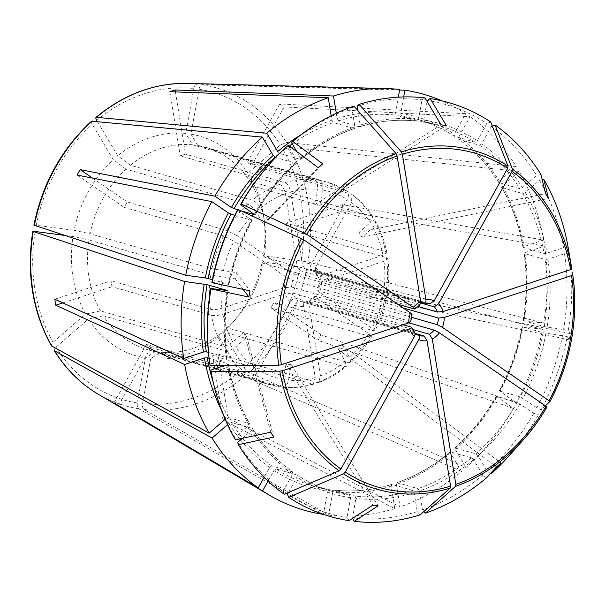 <?xml version="1.0" encoding="UTF-8"?>
<svg xmlns="http://www.w3.org/2000/svg" width="605" height="605" viewBox="0 0 605 605"><rect width="100%" height="100%" fill="white"/><g stroke="black" fill="none" stroke-linecap="round" stroke-linejoin="round"><path stroke-width="0.45" stroke-dasharray="3.02 2.27" d="M296.896 151.711L300.723 158.124L300.564 159.433L279.79 153.466L277.695 151.522M300.965 159.38L300.564 159.433A190.567 158.548 -74 0 1 354.122 128.51L333.347 122.55L331.895 120.229L331.177 115.767M97.322 121.469L117.763 155.78L130.393 165.241L252.24 200.202A105.285 87.596 -74 0 1 279.639 184.381L180.275 155.878L185.501 154.093A473.791 228.803 -108.2 0 0 185.531 154.146L180.245 155.825A473.791 228.803 -108.2 0 0 180.275 155.878M397.651 304.186L295.822 274.973L289.296 271.615L236.986 235.738A96.868 80.586 -74 0 1 256.127 211.894L263.379 224.054L267.856 220.16L260.611 207.999C257.995 203.976 255.204 201.374 252.24 200.202M267.856 220.16L322.722 163.819M291.542 142.727A212.605 176.879 -74 0 1 351.853 107.909L354.923 126.838L354.462 128.502M399.671 89.502L197.117 84.065C195.528 84.276 194.417 85.751 193.781 88.496L185.72 133.425A114.406 95.182 106 0 0 117.763 155.78M386.807 252.595C384.704 241.554 381.052 231.344 375.871 221.967L373.096 227.525L361.926 237.228L359.022 232.343L370.192 222.648L372.907 217.006L371.682 216.166L249.827 181.205A105.285 87.596 106 0 0 205.632 147.287A105.285 87.596 106 0 0 197.759 145.495L319.614 180.456C322.253 181.734 323.259 184.926 322.616 190.023L319.848 205.481L314.615 204.777L317.391 189.32C318.026 184.222 317.028 181.039 314.388 179.761L192.534 144.799L185.72 133.425M192.534 144.799A105.285 87.596 106 0 0 130.393 165.241M424.967 97.889L422.025 99.802L418.516 119.374L417.019 121.121L396.245 115.162L395.488 112.764L398.294 97.14M357.109 106.177A212.605 176.879 -74 0 1 422.025 99.802M357.805 110.473L360.172 125.106L359.378 126.785L338.596 120.826L337.151 118.504L336.304 113.256M417.125 121.136L417.019 121.121A190.567 158.548 -74 0 0 359.378 126.785L359.695 126.778C378.904 120.887 398.045 119.004 417.125 121.144M427.818 303.234L310.357 269.482A16.713 13.907 -74 0 1 311.416 269.845C309.919 269.028 309.836 267.221 311.167 264.423L347.157 199.491C349.342 194.999 349.191 192.133 346.703 190.915L247.347 162.412L251.74 165.384A473.791 253.321 -55.6 0 0 251.748 165.43L247.339 162.359A473.791 253.321 -55.6 0 0 247.347 162.412M420.747 302.061L305.85 269.096C304.111 268.257 302.901 266.298 302.228 263.228L290.68 191.944C289.629 187.013 287.7 183.92 284.894 182.657L185.531 154.146M490.64 121.923L486.889 123.526L477.337 140.768L475.205 142.266L454.257 136.223C442.875 128.752 430.73 123.155 417.828 119.442A190.567 158.548 -74 0 1 454.423 136.306L454.317 134.159L465.676 113.664A216.363 180.003 -74 0 0 442.119 100.891M427.251 100.498A212.605 176.879 -74 0 1 486.889 123.526M427.085 101.428L423.742 120.07L422.245 121.817L401.47 115.857L400.714 113.468L403.686 96.921M401.47 115.857A190.567 158.548 -74 0 1 417.828 119.442L438.602 125.409L422.245 121.817A190.567 158.548 -74 0 1 438.602 125.409A190.567 158.548 -74 0 1 475.205 142.266M399.565 90.054L202.35 84.768C200.754 84.98 199.642 86.454 199.007 89.192L190.946 134.121A114.406 95.182 106 0 1 247.876 173.166L249.827 181.205M492.288 126.12L491.298 126.543L481.739 143.786L479.606 145.283L458.832 139.324L458.719 137.176L470.077 116.689L284.123 106.956A172.864 143.816 106 0 0 279.722 103.939L465.676 113.664M470.077 116.689A216.363 180.003 -74 0 1 516.224 166.549L286.467 142.455L280.349 144.973L247.876 173.166M420.725 302.961L315.144 272.431L315.568 267.44L351.558 202.516L351.898 194.326L251.748 165.43M197.759 145.495L190.946 134.121M540.938 174.535L536.574 175.473L522.433 187.754L519.816 188.73L498.739 182.551C487.827 165.021 474.464 150.577 458.635 139.233L458.832 139.324A190.567 158.548 -74 0 1 499.034 182.77L499.412 181.152L516.224 166.549M491.298 126.543A212.605 176.879 -74 0 1 536.574 175.473M417.579 306.364L318.17 277.521L320.552 275.789L382.988 255.249L386.799 252.595L385.506 251.657L286.142 223.147L287.125 229.129L286.15 223.132A473.791 129.447 -9.2 0 0 286.142 223.147M542.209 179.768L539.486 180.358L525.337 192.64L522.72 193.615L501.643 187.421M539.486 180.358A212.605 176.879 -74 0 1 563.512 247.74L546.935 253.192L544.061 253.442L522.977 247.248M543.623 240.102A216.363 180.003 -74 0 0 519.128 171.434L502.316 186.03L501.946 187.648A190.567 158.548 -74 0 1 523.28 247.483L523.915 246.583L543.623 240.102L342.339 204.649L286.15 223.132M519.128 171.434L289.371 147.333L283.253 149.858L250.788 178.052A114.406 95.182 106 0 1 263.167 213.754A114.406 95.182 106 0 1 263.349 255.62L264.226 257.034A105.285 87.596 106 0 0 264.022 218.745A105.285 87.596 106 0 0 252.739 186.083L250.788 178.052M572.769 274.791L569.169 253.714L564.488 253.737L547.903 259.19L545.029 259.447L524.255 253.48L524.883 252.588L544.591 246.099L343.307 210.646A172.864 143.816 106 0 0 342.339 204.649M544.591 246.099A216.363 180.003 -74 0 1 543.691 323.123L307.93 261.95L263.349 255.62M375.864 221.967L374.586 221.044L252.739 186.083M403.119 307.937L319.886 284.055L319.13 283.39L321.52 281.794L383.956 261.247L387.782 258.63L386.474 257.654L287.118 229.151A473.791 129.447 -9.2 0 0 287.118 229.151L343.307 210.646M411.219 317.202L317.822 290.672L319.614 292.404L371.924 328.281L374.798 331.071C380.114 320.869 383.941 310.093 386.285 298.749L384.962 298.189C387.276 298.923 386.451 299.036 382.481 298.552L369.458 296.813L370.57 290.604L383.593 292.344C387.563 292.835 388.387 292.714 386.073 291.988L264.226 257.034M545.566 405.63L541.165 409.767L536.839 407.785L520.353 396.925L499.223 390.959M370.57 290.604L570.364 333.657A192.42 170.852 92.7 0 1 569.252 339.859L567.165 336.516A215.274 179.095 -74 0 1 541.165 409.767M570.364 333.657L568.284 330.315L544.25 326.556L523.476 320.589L543.691 323.123M569.169 253.714A215.274 179.095 -74 0 1 568.284 330.315M564.488 253.737A212.605 176.879 -74 0 1 563.603 329.309M523.144 320.461C526.872 297.705 527.136 275.298 523.922 253.238L524.255 253.48A190.567 158.548 -74 0 1 523.476 320.589L524.089 320.506A192.677 160.295 -74 0 0 524.883 252.588M387.782 258.63C389.272 269.8 389.144 281.106 387.397 292.548L386.073 291.988A105.285 87.596 -74 0 0 386.474 257.654M567.165 336.516L543.139 332.758L522.357 326.798L542.579 329.324A216.363 180.003 -74 0 1 516.436 402.975L499.579 390.966A190.567 158.548 -74 0 0 522.357 326.798L522.977 326.708A192.677 160.295 -74 0 1 499.927 391.647M562.491 335.518A212.605 176.879 -74 0 1 536.839 407.785M542.579 329.324L306.818 268.159L262.237 261.829A114.406 95.182 106 0 1 231.586 323.849A114.406 95.182 106 0 1 223.071 332.485L227.291 327.857A105.285 87.596 106 0 0 234.952 320.068A105.285 87.596 106 0 0 263.115 263.236L262.237 261.829M547.003 406.893L538.132 415.227L533.807 413.245L517.328 402.393L496.546 396.426L513.403 408.436L317.996 340.282A172.864 143.816 106 0 0 321.021 334.815L516.436 402.975M513.403 408.436A216.363 180.003 -74 0 1 465.994 467.499L248.95 372.559L244.133 367.832L223.071 332.485M374.798 331.071L273.944 302.515L270.919 307.998L273.952 302.53A473.791 70.256 29 0 1 273.944 302.515M408.798 322.843L314.804 296.102L316.589 297.872L368.899 333.748L371.765 336.546L370.275 336.486L270.919 307.983A473.791 70.256 29 0 1 270.919 307.983L317.996 340.282M256.127 211.894C253.51 207.863 250.72 205.269 247.755 204.097L125.908 169.135A105.285 87.596 106 0 0 90.085 233.757L211.939 268.718L236.426 272.673L235.315 278.882L210.827 274.92L88.973 239.958A105.285 87.596 106 0 0 100.46 310.902L222.315 345.863C225.4 346.332 228.887 345.031 232.781 341.961L243.959 332.258L246.863 337.136L235.693 346.839C231.798 349.917 228.304 351.218 225.219 350.741L103.372 315.787A105.285 87.596 106 0 0 147.559 349.698A105.285 87.596 106 0 0 155.432 351.49L277.287 386.451A105.285 87.596 -74 0 1 269.414 384.659L277.287 386.451C280.107 386.739 282.096 384.409 283.269 379.464L286.036 364.006L291.262 364.709L288.494 380.167C287.322 385.113 285.333 387.442 282.512 387.155L160.665 352.193A105.285 87.596 106 0 0 222.806 331.752L344.661 366.706L346.279 366.57L345.274 361.488L338.021 349.327L342.506 345.432L349.758 357.593L350.802 362.645L349.145 362.811L227.291 327.857M373.308 331.026A105.285 87.596 -74 0 0 384.962 298.189L263.115 263.236M538.132 415.227A215.274 179.095 -74 0 1 508.956 455.951M490.428 473.556L487.282 471.197L478.109 455.799L476.014 453.848L454.839 447.942M533.807 413.245A212.605 176.879 -74 0 1 487.282 471.197M496.198 396.426L496.546 396.426A190.567 158.548 -74 0 1 455.24 447.889L455.081 449.197L465.994 467.499M412.527 329.43L310.902 300.269L309.873 300.398L308.913 304.534L320.453 375.811L318.654 382.496L317.262 382.526L217.898 354.016L212.62 355.785A473.791 228.803 71.8 0 1 212.642 355.748L217.876 354.054A473.791 228.803 71.8 0 1 217.898 354.016M486.496 477.859L482.798 475.091L473.624 459.694L471.529 457.743L450.362 451.829C433.777 465.706 415.945 476.006 396.85 482.699L396.396 484.378L400.041 506.877L228.266 418.191L217.876 354.054M482.798 475.091A212.605 176.879 -74 0 1 422.487 509.909L419.424 490.98L417.972 488.658L397.198 482.699A190.567 158.548 -74 0 0 450.755 451.784L450.604 453.084L461.509 471.393A216.363 180.003 -74 0 1 400.041 506.877M461.509 471.393L244.465 376.446L239.648 371.727L218.587 336.38A114.406 95.182 106 0 1 150.63 358.735L160.665 352.193M420.112 514.878L417.231 511.633L414.168 492.712L412.723 490.39L391.942 484.423L391.148 486.102L394.785 508.601L223.011 419.923A172.864 143.816 106 0 0 228.266 418.191M394.785 508.601A216.363 180.003 -74 0 1 328.628 515.105L144.066 409.479C142.704 408.42 142.205 406.484 142.568 403.664L150.63 358.735M415.068 333.393L305.646 302.001C304.02 301.88 303.362 303.294 303.657 306.259L315.205 377.543L313.277 384.266L212.642 355.748M222.806 331.752L218.587 336.38M352.541 518.394L355.831 498.444L355.075 496.055L334.194 490.073C353.275 492.205 372.415 490.322 391.624 484.423L391.942 484.423A190.567 158.548 -74 0 1 334.3 490.095L332.803 491.835L328.628 515.105M417.231 511.633A212.605 176.879 -74 0 1 352.314 518.016M415.098 334.255L300.08 301.252C298.22 301.101 296.427 302.371 294.718 305.064L258.728 369.988C256.006 374.336 253.162 376.34 250.19 375.992L150.834 347.482L146.38 344.495A473.791 253.321 124.4 0 1 146.433 344.464L150.781 347.52A473.791 253.321 124.4 0 1 150.834 347.482M300.08 301.252A16.713 13.907 -74 0 0 301.139 301.615A16.713 13.907 -74 0 0 305.646 302.001L305.079 301.955M313.277 384.273C303.196 387.215 293.1 388.206 282.974 387.238L282.512 387.155A105.285 87.596 -74 0 0 312.006 384.251M349.085 520.648L347.088 517.32L350.605 497.741L349.849 495.351L329.075 489.392L312.717 485.807A190.567 158.548 -74 0 1 276.114 468.943L273.982 470.448L268.068 481.119M347.088 517.32A212.605 176.879 -74 0 1 287.451 494.293M288.449 492.485L297.01 477.05L296.896 474.91L276.114 468.943M297.063 474.986L296.896 474.91A190.567 158.548 -74 0 0 333.491 491.767C320.589 488.053 308.444 482.465 297.063 474.986M349.849 495.351A190.567 158.548 -74 0 1 333.491 491.767L312.717 485.807A190.567 158.548 -74 0 0 329.075 489.392L327.577 491.139L323.403 514.394L138.84 408.783C137.479 407.725 136.98 405.781 137.343 402.968L145.404 358.031A114.406 95.182 106 0 1 88.474 318.986L103.372 315.787M54.722 351.089C53.701 350.265 54.132 348.964 56 347.187L88.474 318.986M414.705 332.576L295.679 298.235C293.818 298.084 292.026 299.354 290.309 302.046L254.327 366.97C251.604 371.319 248.761 373.315 245.789 372.975L146.433 344.464M155.432 351.49L145.404 358.031M284.237 494.285L283.049 491.268A212.605 176.879 -74 0 1 237.765 442.338M283.049 491.268L292.601 474.033L292.487 471.885L271.713 465.926L269.58 467.423L264.105 477.307M242.408 438.315L251.914 430.057L252.285 428.438L231.503 422.479L228.887 423.455L227.556 424.612M252.58 428.658L252.285 428.438A190.567 158.548 -74 0 0 292.487 471.885L292.676 471.983C276.856 460.632 263.493 446.188 252.588 428.65M403.051 324.734L292.586 293.039L285.333 293.697L222.897 314.237C218.375 315.56 214.548 315.893 211.395 315.25L112.031 286.747L110.995 280.75A473.791 129.447 170.8 0 1 111.063 280.75L111.963 286.747A473.791 129.447 170.8 0 1 112.031 286.747M235.428 439.812L234.861 437.46L249.003 425.179L249.373 423.56L228.599 417.601L225.173 419.273M234.861 437.46A212.605 176.879 -74 0 1 210.827 370.079M224.916 365.443L227.404 364.626L228.04 363.726L209.073 358.289M228.342 363.968L228.04 363.726A190.567 158.548 -74 0 0 249.373 423.56L249.676 423.795M51.811 346.211C50.797 345.387 51.221 344.086 53.096 342.301L85.562 314.108A114.406 95.182 106 0 1 73.001 236.532L88.973 239.958M410.697 321.565L291.61 287.042L284.365 287.693L221.929 308.232C217.407 309.556 213.573 309.896 210.427 309.253L111.063 280.75M100.46 310.902L85.562 314.108M209.859 364.081L226.436 358.629L227.064 357.729L208.43 352.382M227.374 357.971L227.064 357.729A190.567 158.548 -74 0 1 227.82 290.771M411.982 314.418L292.797 280.433L286.271 277.082L233.961 241.206L223.593 235.882L124.229 207.379L127.201 201.881A473.791 70.256 -151 0 0 127.262 201.919L124.169 207.349A473.791 70.256 -151 0 0 124.229 207.379M211.848 282.301L228.962 284.418L212.37 279.654M237.508 210.033L251.74 220.243L234.725 215.365M252.096 220.25L251.74 220.243A190.567 158.548 -74 0 0 228.962 284.418L228.342 284.501A192.677 160.295 -74 0 1 251.4 219.562M269.331 164.386A212.605 176.879 -74 0 1 287.057 146.622L296.238 162.019L296.079 163.32L275.683 157.466M241.236 210.895L237.674 209.874M92.232 120.985C91.06 121.068 91.052 122.18 92.217 124.32L113.286 159.675A114.406 95.182 106 0 0 74.112 230.331L90.085 233.757M34.364 225.393C33.426 225.037 34.054 224.999 36.262 225.272L74.112 230.331M419.908 304.716L300.602 270.828C298.855 269.981 297.645 268.023 296.972 264.952L285.431 193.676C284.373 188.745 282.444 185.644 279.639 184.381M236.986 235.738L226.618 230.422L127.262 201.919M125.908 169.135L113.286 159.675M77.092 175.064L124.169 207.349M92.527 178.104L127.201 201.881M236.426 272.673L249.994 290.839M235.315 278.882L243.149 289.371M62.822 302.916L111.963 286.747M54.805 299.233L110.995 280.75M243.959 332.258L270.768 432.212M246.863 337.136L273.672 437.097M118.572 405.622L150.781 347.52M286.036 364.006L372.884 505.137M291.262 364.709L378.11 505.833M223.011 419.923L212.62 355.785M338.021 349.327L496.516 466.878M342.506 345.432L501 462.984M321.021 334.815L273.952 302.53M369.458 296.813L569.252 339.859M361.926 237.228L548.478 198.478M359.022 232.343L545.566 193.6M279.722 103.939L247.339 162.359M284.123 106.956L251.74 165.384M175.427 91.899L185.501 154.093M263.379 224.054L318.238 167.714M319.848 205.481L446.361 125.56M169.854 91.688L180.245 155.825M205.632 147.287L327.486 182.249L346.703 190.915A105.285 87.596 -74 0 0 327.486 182.249A105.285 87.596 -74 0 0 319.614 180.456M568.201 247.717L563.512 247.74M423.901 511.505L422.487 509.909M64.886 235.451L73.001 236.532M353.91 106.079L351.853 107.909M113.99 402.922L146.38 344.495M314.615 204.777L441.136 124.864M255.144 214.805C266.518 195.007 280.304 177.832 296.503 163.274L296.079 163.32A190.567 158.548 -74 0 0 254.932 214.495M288.298 145.261L287.057 146.622M300.723 158.124A192.677 160.295 -74 0 1 354.923 126.838M279.79 153.466A190.567 158.548 -74 0 1 289.281 145.994M292.23 143.877A190.567 158.548 -74 0 1 333.347 122.55M300.783 134.938A192.677 160.295 -74 0 1 331.895 120.229M187.3 83.399A165.362 137.569 -74 0 1 197.117 84.065M360.172 125.106A192.677 160.295 -74 0 1 418.516 119.374M338.596 120.826A190.567 158.548 -74 0 1 396.245 115.162M337.151 118.504A192.677 160.295 -74 0 1 395.488 112.764M305.85 269.096A16.713 13.907 -74 0 1 310.357 269.482L428.839 303.476A16.713 13.907 -74 0 0 424.339 303.09M302.228 263.228A21.977 18.286 -74 0 1 311.167 264.423M423.742 120.07A192.677 160.295 -74 0 1 477.337 140.768M400.714 113.468A192.677 160.295 -74 0 1 454.317 134.159M202.35 84.768A165.362 137.569 -74 0 1 286.467 142.455M199.007 89.192A160.143 133.236 -74 0 1 280.349 144.973M351.112 193.933A105.285 87.596 -74 0 1 371.682 216.166M481.739 143.786A192.677 160.295 -74 0 1 522.433 187.754M479.606 145.283A190.567 158.548 -74 0 1 519.816 188.73M458.719 137.176A192.677 160.295 -74 0 1 499.412 181.152M315.818 272.863A16.713 13.907 -74 0 1 318.918 278.058M315.568 267.44A21.977 18.286 -74 0 1 320.552 275.789M351.558 202.516A96.868 80.586 -74 0 1 370.192 222.648M373.096 227.525A96.868 80.586 -74 0 1 382.988 255.249M525.337 192.64A192.677 160.295 -74 0 1 546.935 253.192M522.72 193.615A190.567 158.548 -74 0 1 544.061 253.442M502.316 186.03A192.677 160.295 -74 0 1 523.915 246.583M289.371 147.333A165.362 137.569 -74 0 1 307.93 261.95M283.253 149.858A160.143 133.236 -74 0 1 301.199 260.679M374.586 221.044A105.285 87.596 -74 0 1 385.506 251.657M547.903 259.19A192.677 160.295 -74 0 1 547.117 327.108M545.029 259.447A190.567 158.548 -74 0 1 544.25 326.556M319.886 284.055A16.713 13.907 -74 0 1 318.706 290.665M321.52 281.794A21.977 18.286 -74 0 1 319.614 292.404M383.956 261.247A96.868 80.586 -74 0 1 383.593 292.344M382.481 298.552A96.868 80.586 -74 0 1 371.924 328.281M546.005 333.31A192.677 160.295 -74 0 1 522.947 398.256M543.139 332.758A190.567 158.548 -74 0 1 520.353 396.925M306.818 268.159A165.362 137.569 -74 0 1 248.95 372.559M300.088 266.888A160.143 133.236 -74 0 1 244.133 367.832M370.275 336.486A105.285 87.596 -74 0 1 349.145 362.811M519.914 403.716A192.677 160.295 -74 0 1 478.109 455.799M517.328 402.393A190.567 158.548 -74 0 1 476.014 453.848M496.894 397.114A192.677 160.295 -74 0 1 455.081 449.197M315.674 296.125A16.713 13.907 -74 0 1 310.902 300.269M316.589 297.872A21.977 18.286 -74 0 1 308.913 304.534M368.899 333.748A96.868 80.586 -74 0 1 349.758 357.593M345.274 361.488A96.868 80.586 -74 0 1 320.453 375.811M473.624 459.694A192.677 160.295 -74 0 1 419.424 490.98M471.529 457.743A190.567 158.548 -74 0 1 417.972 488.658M450.604 453.084A192.677 160.295 -74 0 1 396.396 484.378M244.465 376.446A165.362 137.569 -74 0 1 144.066 409.479M239.648 371.727A160.143 133.236 -74 0 1 142.568 403.664M344.661 366.706A105.285 87.596 -74 0 1 317.262 382.526M414.168 492.712A192.677 160.295 -74 0 1 355.831 498.444M412.723 490.39A190.567 158.548 -74 0 1 355.075 496.055M391.148 486.102A192.677 160.295 -74 0 1 332.803 491.835M303.657 306.259A21.977 18.286 -74 0 1 294.718 305.064M315.205 377.543A96.868 80.586 -74 0 1 288.494 380.167M283.269 379.464A96.868 80.586 -74 0 1 258.728 369.988M350.605 497.741A192.677 160.295 -74 0 1 297.01 477.05M327.577 491.139A192.677 160.295 -74 0 1 273.982 470.448M138.84 408.783A165.362 137.569 -74 0 1 98.146 394.158M137.343 402.968A160.143 133.236 -74 0 1 56 347.187M147.559 349.698L269.414 384.659A105.285 87.596 -74 0 1 250.19 375.992M245.789 372.975A105.285 87.596 -74 0 1 225.219 350.741M292.601 474.033A192.677 160.295 -74 0 1 251.914 430.057M271.713 465.926A190.567 158.548 -74 0 1 231.503 422.479M269.58 467.423A192.677 160.295 -74 0 1 240.548 439.926M239.724 438.89A192.677 160.295 -74 0 1 228.887 423.455M295.679 298.235A16.713 13.907 -74 0 1 292.586 293.039M414.16 332.228A16.713 13.907 -74 0 1 411.067 327.033M290.309 302.046A21.977 18.286 -74 0 1 285.333 293.697M254.327 366.97A96.868 80.586 -74 0 1 235.693 346.839M232.781 341.961A96.868 80.586 -74 0 1 222.897 314.237M249.003 425.179A192.677 160.295 -74 0 1 227.404 364.626M228.599 417.601A190.567 158.548 -74 0 1 213.217 382.216M225.983 418.577A192.677 160.295 -74 0 1 221.695 410.621M53.096 342.301A160.143 133.236 -74 0 1 35.15 231.473M222.315 345.863A105.285 87.596 -74 0 1 211.395 315.25M210.427 309.253A105.285 87.596 -74 0 1 210.827 274.92M226.436 358.629A192.677 160.295 -74 0 1 227.23 290.71M291.61 287.042A16.713 13.907 -74 0 1 292.797 280.433M410.092 321.036A16.713 13.907 -74 0 1 411.279 314.426M284.365 287.693A21.977 18.286 -74 0 1 286.271 277.082M221.929 308.232A96.868 80.586 -74 0 1 222.285 277.143M223.404 270.934A96.868 80.586 -74 0 1 233.961 241.206M211.939 268.718A105.285 87.596 -74 0 1 223.593 235.882M254.425 214.094A192.677 160.295 -74 0 1 296.238 162.019M36.262 225.272A160.143 133.236 -74 0 1 92.217 124.32M295.822 274.973A16.713 13.907 -74 0 1 300.602 270.828M414.312 308.966A16.713 13.907 -74 0 1 419.083 304.822M260.611 207.999A96.868 80.586 -74 0 1 285.431 193.676M289.296 271.615A21.977 18.286 -74 0 1 296.972 264.952M226.618 230.422A105.285 87.596 -74 0 1 247.755 204.097M96.702 120.433A160.143 133.236 -74 0 1 193.781 88.496M284.894 182.657A105.285 87.596 -74 0 1 314.388 179.761M322.616 190.023A96.868 80.586 -74 0 1 347.157 199.491M290.68 191.944A96.868 80.586 -74 0 1 317.391 189.32M354.469 128.51C335.374 135.202 317.542 145.502 300.972 159.395M315.129 272.439L318.132 277.536M522.954 247.256C519.06 225.438 511.943 205.488 501.628 187.421M264.022 218.745L263.167 213.754M319.077 283.397L317.769 290.65M499.201 390.959C510 370.752 517.608 349.319 522.032 326.647M234.952 320.068L231.586 323.849M454.816 447.934C471.015 433.384 484.802 416.21 496.176 396.411M314.766 296.072L309.858 300.367M350.809 362.645C358.946 355.143 365.934 346.446 371.772 336.546M318.654 382.504C328.523 378.881 337.734 373.572 346.279 366.577M305.079 301.94L301.139 301.615L419.62 335.609M228.365 363.96C232.26 385.778 239.376 405.721 249.699 423.787M228.176 290.748C224.447 313.511 224.183 335.919 227.397 357.978M252.119 220.25C241.319 240.457 233.712 261.889 229.287 284.562M372.907 216.998C367.144 207.991 360.141 200.429 351.906 194.326"/><path stroke-width="0.91" d="M415 308.981L414.312 308.966C415.446 309.208 415.196 308.739 413.578 307.567L306.841 234.362L241.138 203.998A215.274 179.095 -74 0 1 270.322 163.282A215.274 179.095 -74 0 1 288.298 145.261L318.238 167.714A192.42 5.18 -41.5 0 1 322.722 163.819L292.782 141.373L291.542 142.727L296.896 151.711M300.783 134.938A192.677 160.295 -74 0 0 277.695 151.522L266.79 133.213L96.082 117.272C124.055 94.229 154.464 82.946 187.3 83.399L386.013 88.534A216.363 180.003 -74 0 1 399.671 89.502L398.294 97.14M187.3 83.399A165.362 137.569 -74 0 0 96.717 117.098C95.545 117.173 95.537 118.285 96.702 120.433L97.322 121.469M331.177 115.767L328.258 97.73L169.854 91.688A172.864 143.816 106 0 1 175.11 89.956L175.427 91.899M266.79 133.213A216.363 180.003 -74 0 1 328.258 97.73M336.304 113.256L333.506 96.006L175.11 89.956M333.506 96.006A216.363 180.003 -74 0 1 386.013 88.534M429.898 303.831A16.713 13.907 -74 0 0 428.839 303.476L424.339 303.09C425.633 303.188 426.162 302.054 425.928 299.679L402.37 154.237L401.319 151.878L359.166 104.355A215.274 179.095 -74 0 1 424.967 97.889L441.136 124.864A192.42 67.163 -6.6 0 1 446.361 125.56L430.193 98.585A215.274 179.095 -74 0 1 490.64 121.923L508.018 166.133L507.625 168.311L434.193 300.783L429.898 303.831L427.818 303.234M359.166 104.355L357.109 106.177L357.805 110.473M424.339 303.09L420.747 302.061M430.193 98.585L427.251 100.498L427.085 101.428M403.686 96.921L404.896 90.198A216.363 180.003 -74 0 1 442.119 100.891M404.896 90.198L399.565 90.054M420.725 302.961L434.299 306.856L438.595 303.801L512.027 171.328L512.42 169.15L495.041 124.94A215.274 179.095 -74 0 1 540.938 174.535L545.566 193.6A192.42 135.785 30.2 0 1 548.478 198.478L543.842 179.42A215.274 179.095 -74 0 1 568.201 247.717L571.793 268.786L570.598 269.611L443.2 311.522L437.4 312.051L417.579 306.364M495.041 124.94L492.288 126.12M403.119 307.937L438.368 318.048L444.168 317.527L571.574 275.615L572.769 274.791A176.153 146.554 -74 0 1 550.051 401.402L545.566 405.63M444.168 317.527A20.925 17.409 -74 0 1 442.406 327.343L550.036 401.433M442.406 327.343L437.188 324.651L411.219 317.202M243.149 289.371L248.874 297.04L210.994 288.918A215.274 179.095 -74 0 0 210.101 365.518L278.784 365.178L281.385 364.755L408.783 322.843L434.156 330.118L439.381 332.803L547.003 406.893A176.153 146.554 -74 0 1 523.408 439.729A176.153 146.554 -74 0 1 455.489 486.367L425.36 513.153L423.901 511.505M439.381 332.803A20.925 17.409 -74 0 1 432.288 338.966L455.837 484.401L455.489 486.367M425.36 513.153A215.274 179.095 -74 0 0 486.496 477.859L496.516 466.878A192.42 151.817 166.9 0 0 501 462.984L490.98 473.972A215.274 179.095 -74 0 0 508.956 455.951L523.408 439.729C532.302 429.739 540.167 418.789 547.018 406.885L547.003 406.893M490.98 473.972L490.428 473.556M432.288 338.966L429.384 334.262L412.527 329.43M415.068 333.393L424.128 335.994L427.032 340.691L450.581 486.133L450.233 488.091L420.112 514.878A215.274 179.095 -74 0 1 354.311 521.344L352.541 518.394M427.032 340.691A20.925 17.409 -74 0 1 418.758 339.587L345.326 472.059L343.534 473.836L288.638 497.31L287.451 494.293L288.449 492.485M354.311 521.344L378.11 505.833A192.42 89.843 -152 0 1 372.884 505.137L349.085 520.648A215.274 179.095 -74 0 1 288.638 497.31M418.758 339.587C419.832 337.34 419.764 335.896 418.562 335.246L415.098 334.255M323.403 514.394L323.403 514.409A216.363 180.003 -74 0 1 269.361 495.147A216.363 180.003 -74 0 1 262.623 490.935L268.068 481.119M264.105 477.307L258.222 487.917L113.99 402.922A172.864 143.816 106 0 0 118.398 405.94L262.623 490.935M258.222 487.917A216.363 180.003 -74 0 1 212.075 438.058L54.306 350.696C65.869 369.171 80.488 383.653 98.146 394.158A165.362 137.569 -74 0 1 54.722 351.089M414.16 332.228C415.363 332.879 415.431 334.323 414.357 336.569L340.925 469.041L339.133 470.811L284.237 494.285A215.274 179.095 -74 0 1 238.34 444.698L237.765 442.338L242.408 438.315M414.357 336.569A20.925 17.409 -74 0 1 409.759 328.848L282.353 370.759L279.76 371.175L211.077 371.515L210.827 370.079L224.916 365.443M238.34 444.698L273.672 437.097A192.42 21.213 -117.7 0 1 270.768 432.212L235.428 439.812A215.274 179.095 -74 0 1 211.077 371.515M227.556 424.612L212.075 438.058M409.759 328.848C411.725 328.107 412.156 327.502 411.067 327.033L403.051 324.734M209.073 358.289L207.258 357.767L204.384 358.016L184.676 364.505L55.781 305.23L62.822 302.916M225.173 419.273L209.164 433.172A216.363 180.003 -74 0 1 184.676 364.505M209.164 433.172L51.38 345.78M208.43 352.382L206.29 351.77L203.416 352.019L183.708 358.508L54.805 299.233A172.864 143.816 106 0 0 55.781 305.23M183.708 358.508A216.363 180.003 -74 0 1 184.601 281.484L32.806 231.36M51.811 346.211A165.362 137.569 -74 0 1 33.252 231.594C32.315 231.239 32.942 231.201 35.15 231.473L64.886 235.451M410.697 321.565L408.783 322.843A20.925 17.409 -74 0 1 410.545 313.027L303.808 239.83L238.113 209.466L237.508 210.033A212.605 176.879 -74 0 0 211.848 282.301L212.105 282.709A215.274 179.095 -74 0 1 238.113 209.466M248.874 297.04A192.42 13.854 -80.1 0 0 249.994 290.839L212.105 282.709M210.101 365.518L209.859 364.081A212.605 176.879 -74 0 1 210.737 288.502L227.851 290.619L207.069 284.66L184.601 281.484M210.994 288.918L210.737 288.502M227.23 290.71L227.851 290.619A190.567 158.548 -74 0 0 227.82 290.771M410.545 313.027C412.171 314.199 412.413 314.668 411.279 314.426M212.37 279.654L205.322 277.899L185.72 275.283A216.363 180.003 -74 0 1 211.863 201.631L228.372 212.952L234.725 215.365M413.578 307.567A20.925 17.409 -74 0 1 420.672 301.403L397.122 155.969L396.063 153.602L353.91 106.079A215.274 179.095 -74 0 0 292.782 141.373M241.138 203.998L240.533 204.573A212.605 176.879 -74 0 1 269.331 164.386L270.322 163.282M240.533 204.573L254.773 214.783L241.236 210.895M275.683 157.466L273.21 155.409L262.305 137.108L91.582 121.174M237.674 209.874L231.405 207.492L214.888 196.171A216.363 180.003 -74 0 1 262.305 137.108M185.72 275.283L33.918 225.151M414.312 308.966L397.651 304.186M92.527 178.104L80.125 169.597A172.864 143.816 106 0 0 77.092 175.064L211.863 201.631M80.125 169.597L214.888 196.171M424.128 335.994A16.713 13.907 -74 0 1 419.62 335.609L418.562 335.246M543.842 179.42L542.209 179.768M411.665 327.456L411.067 327.033M420.672 301.403L419.908 304.716L415.038 309.011M289.281 145.994A190.567 158.548 -74 0 1 292.23 143.877M425.928 299.679A20.925 17.409 -74 0 1 434.193 300.783M402.37 154.237A173.877 144.655 -74 0 1 507.625 168.311M401.319 151.878A176.153 146.554 -74 0 1 508.018 166.133M438.595 303.801A20.925 17.409 -74 0 1 443.2 311.522M512.027 171.328A173.877 144.655 -74 0 1 570.598 269.611M512.42 169.15A176.153 146.554 -74 0 1 571.793 268.786M434.299 306.856A16.713 13.907 -74 0 1 437.4 312.051M571.574 275.615A173.877 144.655 -74 0 1 549.151 400.54M438.368 318.048A16.713 13.907 -74 0 1 437.188 324.651M546.118 406.008A173.877 144.655 -74 0 1 455.837 484.401M434.156 330.118A16.713 13.907 -74 0 1 429.384 334.262M450.581 486.133A173.877 144.655 -74 0 1 345.326 472.059M450.233 488.091A176.153 146.554 -74 0 1 343.534 473.836M419.62 335.609A16.713 13.907 -74 0 1 418.751 335.321M340.925 469.041A173.877 144.655 -74 0 1 282.353 370.759M339.133 470.811A176.153 146.554 -74 0 1 279.76 371.175M240.548 439.926A192.677 160.295 -74 0 1 239.724 438.89M213.217 382.216A190.567 158.548 -74 0 1 207.258 357.767M221.695 410.621A192.677 160.295 -74 0 1 204.384 358.016M281.385 364.755A173.877 144.655 -74 0 1 303.808 239.83M278.784 365.178A176.153 146.554 -74 0 1 301.517 238.536M206.29 351.77A190.567 158.548 -74 0 1 207.069 284.66M203.416 352.019A192.677 160.295 -74 0 1 204.203 284.1M208.18 278.451A190.567 158.548 -74 0 1 230.966 214.283M205.322 277.899A192.677 160.295 -74 0 1 228.372 212.952M304.549 233.069A176.153 146.554 -74 0 1 396.063 153.602M233.991 208.823A190.567 158.548 -74 0 1 275.305 157.361M231.405 207.492A192.677 160.295 -74 0 1 273.21 155.409M34.364 225.393A165.362 137.569 -74 0 1 92.232 120.985M306.841 234.362A173.877 144.655 -74 0 1 397.122 155.969M572.769 274.791C578.652 318.812 571.082 361.019 550.043 401.417M98.146 394.158L269.361 495.147M51.364 345.78C32.541 311.681 26.34 273.543 32.768 231.367M410.742 321.565L412.028 314.434M91.559 121.166C61.771 148.648 42.547 183.3 33.888 225.128M414.712 332.561L411.695 327.449"/></g></svg>
